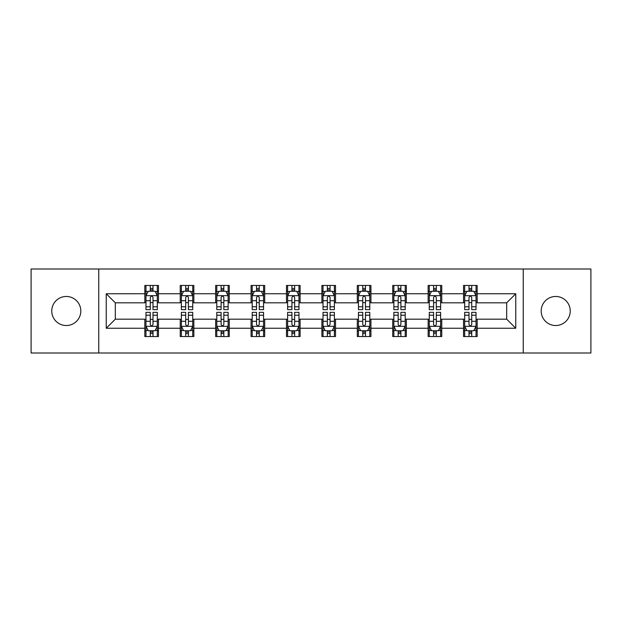 <?xml version="1.0" encoding="UTF-8"?>
<svg xmlns="http://www.w3.org/2000/svg" width="622" height="622" viewBox="0 0 622 622"><rect width="100%" height="100%" fill="white"/><g stroke="black" fill="none" stroke-linecap="round" stroke-linejoin="round"><path stroke-width="0.93" d="M555.71 296.469A14.531 14.531 0 0 0 541.187 311A14.531 14.531 0 0 0 555.71 325.531A14.531 14.531 0 0 0 570.242 311A14.531 14.531 0 0 0 555.71 296.469M66.29 296.469A14.531 14.531 0 0 0 51.758 311A14.531 14.531 0 0 0 66.29 325.531A14.531 14.531 0 0 0 80.813 311A14.531 14.531 0 0 0 66.29 296.469M523.25 352.993L590.9 352.993L590.9 269.007L523.25 269.007L523.25 352.993L98.75 352.993L98.75 269.007L31.1 269.007L31.1 352.993L98.75 352.993M523.25 269.007L98.75 269.007M477.167 293.747L477.167 285.459L463.546 285.459L463.546 293.747L441.76 293.747L441.76 285.459L428.138 285.459L428.138 293.747L406.345 293.747L406.345 285.459L392.723 285.459L392.723 293.747L370.93 293.747L370.93 285.459L357.308 285.459L357.308 293.747L335.515 293.747L335.515 285.459L321.893 285.459L321.893 293.747L300.107 293.747L300.107 285.459L286.485 285.459L286.485 293.747L264.692 293.747L264.692 285.459L251.07 285.459L251.07 293.747L229.277 293.747L229.277 285.459L215.655 285.459L215.655 293.747L193.862 293.747L193.862 285.459L180.24 285.459L180.24 293.747L158.454 293.747L158.454 285.459L144.833 285.459L144.833 293.747L106.238 293.747L106.238 328.253L115.319 319.172L144.833 319.172L144.833 336.541L158.454 336.541L158.454 319.172L180.24 319.172L180.24 336.541L193.862 336.541L193.862 319.172L215.655 319.172L215.655 336.541L229.277 336.541L229.277 319.172L251.07 319.172L251.07 336.541L264.692 336.541L264.692 319.172L286.485 319.172L286.485 336.541L300.107 336.541L300.107 319.172L321.893 319.172L321.893 336.541L335.515 336.541L335.515 319.172L357.308 319.172L357.308 336.541L370.93 336.541L370.93 319.172L392.723 319.172L392.723 336.541L406.345 336.541L406.345 319.172L428.138 319.172L428.138 336.541L441.76 336.541L441.76 319.172L463.546 319.172L463.546 336.541L477.167 336.541L477.167 319.172L506.681 319.172L506.681 302.828L477.167 302.828L477.167 293.747L515.762 293.747L515.762 328.253L477.167 328.253M463.546 328.253L441.76 328.253M428.138 328.253L406.345 328.253M392.723 328.253L370.93 328.253M357.308 328.253L335.515 328.253M321.893 328.253L300.107 328.253M286.485 328.253L264.692 328.253M251.07 328.253L229.277 328.253M215.655 328.253L193.862 328.253M180.24 328.253L158.454 328.253M144.833 328.253L106.238 328.253M463.546 293.747L463.546 302.828L441.76 302.828L441.76 293.747M428.138 293.747L428.138 302.828L406.345 302.828L406.345 293.747M392.723 293.747L392.723 302.828L370.93 302.828L370.93 293.747M357.308 293.747L357.308 302.828L335.515 302.828L335.515 293.747M321.893 293.747L321.893 302.828L300.107 302.828L300.107 293.747M286.485 293.747L286.485 302.828L264.692 302.828L264.692 293.747M251.07 293.747L251.07 302.828L229.277 302.828L229.277 293.747M215.655 293.747L215.655 302.828L193.862 302.828L193.862 293.747M180.24 293.747L180.24 302.828L158.454 302.828L158.454 293.747M144.833 293.747L144.833 302.828L115.319 302.828L106.238 293.747M115.319 302.828L115.319 319.172M515.762 328.253L506.681 319.172M506.681 302.828L515.762 293.747M144.833 291.135L145.968 291.135M150.275 291.135L153.004 291.135M157.319 291.135L158.454 291.135M144.833 302.603L145.968 302.603M150.275 302.603L153.004 302.603M157.319 302.603L158.454 302.603M144.833 319.397L145.968 319.397M150.275 319.397L153.004 319.397M157.319 319.397L158.454 319.397M144.833 330.865L145.968 330.865M150.275 330.865L153.004 330.865M157.319 330.865L158.454 330.865M180.24 319.397L181.375 319.397M185.69 319.397L188.419 319.397M192.727 319.397L193.862 319.397M180.24 330.865L181.375 330.865M185.69 330.865L188.419 330.865M192.727 330.865L193.862 330.865M180.24 291.135L181.375 291.135M185.69 291.135L188.419 291.135M192.727 291.135L193.862 291.135M180.24 302.603L181.375 302.603M185.69 302.603L188.419 302.603M192.727 302.603L193.862 302.603M215.655 319.397L216.79 319.397M221.105 319.397L223.827 319.397M228.142 319.397L229.277 319.397M215.655 330.865L216.79 330.865M221.105 330.865L223.827 330.865M228.142 330.865L229.277 330.865M215.655 291.135L216.79 291.135M221.105 291.135L223.827 291.135M228.142 291.135L229.277 291.135M215.655 302.603L216.79 302.603M221.105 302.603L223.827 302.603M228.142 302.603L229.277 302.603M251.07 319.397L252.205 319.397M256.521 319.397L259.242 319.397M263.557 319.397L264.692 319.397M251.07 330.865L252.205 330.865M256.521 330.865L259.242 330.865M263.557 330.865L264.692 330.865M251.07 291.135L252.205 291.135M256.521 291.135L259.242 291.135M263.557 291.135L264.692 291.135M251.07 302.603L252.205 302.603M256.521 302.603L259.242 302.603M263.557 302.603L264.692 302.603M286.485 319.397L287.621 319.397M291.928 319.397L294.657 319.397M298.972 319.397L300.107 319.397M286.485 330.865L287.621 330.865M291.928 330.865L294.657 330.865M298.972 330.865L300.107 330.865M286.485 291.135L287.621 291.135M291.928 291.135L294.657 291.135M298.972 291.135L300.107 291.135M286.485 302.603L287.621 302.603M291.928 302.603L294.657 302.603M298.972 302.603L300.107 302.603M321.893 319.397L323.028 319.397M327.343 319.397L330.072 319.397M334.379 319.397L335.515 319.397M321.893 330.865L323.028 330.865M327.343 330.865L330.072 330.865M334.379 330.865L335.515 330.865M321.893 291.135L323.028 291.135M327.343 291.135L330.072 291.135M334.379 291.135L335.515 291.135M321.893 302.603L323.028 302.603M327.343 302.603L330.072 302.603M334.379 302.603L335.515 302.603M357.308 319.397L358.443 319.397M362.758 319.397L365.479 319.397M369.795 319.397L370.93 319.397M357.308 330.865L358.443 330.865M362.758 330.865L365.479 330.865M369.795 330.865L370.93 330.865M357.308 291.135L358.443 291.135M362.758 291.135L365.479 291.135M369.795 291.135L370.93 291.135M357.308 302.603L358.443 302.603M362.758 302.603L365.479 302.603M369.795 302.603L370.93 302.603M392.723 319.397L393.858 319.397M398.173 319.397L400.895 319.397M405.21 319.397L406.345 319.397M392.723 330.865L393.858 330.865M398.173 330.865L400.895 330.865M405.21 330.865L406.345 330.865M392.723 291.135L393.858 291.135M398.173 291.135L400.895 291.135M405.21 291.135L406.345 291.135M392.723 302.603L393.858 302.603M398.173 302.603L400.895 302.603M405.21 302.603L406.345 302.603M428.138 319.397L429.273 319.397M433.581 319.397L436.31 319.397M440.625 319.397L441.76 319.397M428.138 330.865L429.273 330.865M433.581 330.865L436.31 330.865M440.625 330.865L441.76 330.865M428.138 291.135L429.273 291.135M433.581 291.135L436.31 291.135M440.625 291.135L441.76 291.135M428.138 302.603L429.273 302.603M433.581 302.603L436.31 302.603M440.625 302.603L441.76 302.603M463.546 319.397L464.681 319.397M468.996 319.397L471.725 319.397M476.032 319.397L477.167 319.397M463.546 330.865L464.681 330.865M468.996 330.865L471.725 330.865M476.032 330.865L477.167 330.865M463.546 291.135L464.681 291.135M468.996 291.135L471.725 291.135M476.032 291.135L477.167 291.135M463.546 302.603L464.681 302.603M468.996 302.603L471.725 302.603M476.032 302.603L477.167 302.603M153.004 288.414L150.275 288.414M157.319 306.794L153.004 306.794L153.004 309.639L157.319 309.639L157.319 295.792L155.049 291.252L148.238 291.252L145.968 295.792L145.968 309.639L150.275 309.639L150.275 306.794L145.968 306.794M145.968 295.792L145.968 285.459M157.319 295.792L157.319 285.459M150.275 291.252L150.275 285.459M153.004 285.459L153.004 291.252M153.004 306.794L153.004 297.495C152.095 295.745 151.185 295.745 150.275 297.495L150.275 306.794M150.275 333.586L153.004 333.586M145.968 315.206L150.275 315.206L150.275 312.361L145.968 312.361L145.968 326.208L148.238 330.748L155.049 330.748L157.319 326.208L157.319 312.361L153.004 312.361L153.004 315.206L157.319 315.206M157.319 326.208L157.319 336.541M145.968 326.208L145.968 336.541M153.004 330.748L153.004 336.541M150.275 336.541L150.275 330.748M150.275 315.206L150.275 324.505C151.185 326.255 152.095 326.255 153.004 324.505L153.004 315.206M188.419 288.414L185.69 288.414M192.727 306.794L188.419 306.794L188.419 309.639L192.727 309.639L192.727 295.792L190.456 291.252L183.645 291.252L181.375 295.792L181.375 309.639L185.69 309.639L185.69 306.794L181.375 306.794M181.375 295.792L181.375 285.459M192.727 295.792L192.727 285.459M185.69 291.252L185.69 285.459M188.419 285.459L188.419 291.252M188.419 306.794L188.419 297.495C187.51 295.745 186.6 295.745 185.69 297.495L185.69 306.794M223.827 288.414L221.105 288.414M228.142 306.794L223.827 306.794L223.827 309.639L228.142 309.639L228.142 295.792L225.872 291.252L219.061 291.252L216.79 295.792L216.79 309.639L221.105 309.639L221.105 306.794L216.79 306.794M216.79 295.792L216.79 285.459M228.142 295.792L228.142 285.459M221.105 291.252L221.105 285.459M223.827 285.459L223.827 291.252M223.827 306.794L223.827 297.495C222.925 295.745 222.015 295.745 221.105 297.495L221.105 306.794M185.69 333.586L188.419 333.586M181.375 315.206L185.69 315.206L185.69 312.361L181.375 312.361L181.375 326.208L183.645 330.748L190.456 330.748L192.727 326.208L192.727 312.361L188.419 312.361L188.419 315.206L192.727 315.206M192.727 326.208L192.727 336.541M181.375 326.208L181.375 336.541M188.419 330.748L188.419 336.541M185.69 336.541L185.69 330.748M185.69 315.206L185.69 324.505C186.6 326.255 187.51 326.255 188.419 324.505L188.419 315.206M221.105 333.586L223.827 333.586M216.79 315.206L221.105 315.206L221.105 312.361L216.79 312.361L216.79 326.208L219.061 330.748L225.872 330.748L228.142 326.208L228.142 312.361L223.827 312.361L223.827 315.206L228.142 315.206M228.142 326.208L228.142 336.541M216.79 326.208L216.79 336.541M223.827 330.748L223.827 336.541M221.105 336.541L221.105 330.748M221.105 315.206L221.105 324.505C222.015 326.255 222.917 326.255 223.827 324.505L223.827 315.206M259.242 288.414L256.521 288.414M263.557 306.794L259.242 306.794L259.242 309.639L263.557 309.639L263.557 295.792L261.287 291.252L254.476 291.252L252.205 295.792L252.205 309.639L256.521 309.639L256.521 306.794L252.205 306.794M252.205 295.792L252.205 285.459M263.557 295.792L263.557 285.459M256.521 291.252L256.521 285.459M259.242 285.459L259.242 291.252M259.242 306.794L259.242 297.495C258.332 295.745 257.43 295.745 256.521 297.495L256.521 306.794M294.657 288.414L291.928 288.414M298.972 306.794L294.657 306.794L294.657 309.639L298.972 309.639L298.972 295.792L296.702 291.252L289.891 291.252L287.621 295.792L287.621 309.639L291.928 309.639L291.928 306.794L287.621 306.794M287.621 295.792L287.621 285.459M298.972 295.792L298.972 285.459M291.928 291.252L291.928 285.459M294.657 285.459L294.657 291.252M294.657 306.794L294.657 297.495C293.747 295.745 292.838 295.745 291.928 297.495L291.928 306.794M330.072 288.414L327.343 288.414M334.379 306.794L330.072 306.794L330.072 309.639L334.379 309.639L334.379 295.792L332.109 291.252L325.298 291.252L323.028 295.792L323.028 309.639L327.343 309.639L327.343 306.794L323.028 306.794M323.028 295.792L323.028 285.459M334.379 295.792L334.379 285.459M327.343 291.252L327.343 285.459M330.072 285.459L330.072 291.252M330.072 306.794L330.072 297.495C329.162 295.745 328.253 295.745 327.343 297.495L327.343 306.794M256.521 333.586L259.242 333.586M252.205 315.206L256.521 315.206L256.521 312.361L252.205 312.361L252.205 326.208L254.476 330.748L261.287 330.748L263.557 326.208L263.557 312.361L259.242 312.361L259.242 315.206L263.557 315.206M263.557 326.208L263.557 336.541M252.205 326.208L252.205 336.541M259.242 330.748L259.242 336.541M256.521 336.541L256.521 330.748M256.521 315.206L256.521 324.505C257.422 326.255 258.332 326.255 259.242 324.505L259.242 315.206M291.928 333.586L294.657 333.586M287.621 315.206L291.928 315.206L291.928 312.361L287.621 312.361L287.621 326.208L289.891 330.748L296.702 330.748L298.972 326.208L298.972 312.361L294.657 312.361L294.657 315.206L298.972 315.206M298.972 326.208L298.972 336.541M287.621 326.208L287.621 336.541M294.657 330.748L294.657 336.541M291.928 336.541L291.928 330.748M291.928 315.206L291.928 324.505C292.838 326.255 293.747 326.255 294.657 324.505L294.657 315.206M327.343 333.586L330.072 333.586M323.028 315.206L327.343 315.206L327.343 312.361L323.028 312.361L323.028 326.208L325.298 330.748L332.109 330.748L334.379 326.208L334.379 312.361L330.072 312.361L330.072 315.206L334.379 315.206M334.379 326.208L334.379 336.541M323.028 326.208L323.028 336.541M330.072 330.748L330.072 336.541M327.343 336.541L327.343 330.748M327.343 315.206L327.343 324.505C328.253 326.255 329.162 326.255 330.072 324.505L330.072 315.206M365.479 288.414L362.758 288.414M369.795 306.794L365.479 306.794L365.479 309.639L369.795 309.639L369.795 295.792L367.524 291.252L360.713 291.252L358.443 295.792L358.443 309.639L362.758 309.639L362.758 306.794L358.443 306.794M358.443 295.792L358.443 285.459M369.795 295.792L369.795 285.459M362.758 291.252L362.758 285.459M365.479 285.459L365.479 291.252M365.479 306.794L365.479 297.495C364.578 295.745 363.668 295.745 362.758 297.495L362.758 306.794M362.758 333.586L365.479 333.586M358.443 315.206L362.758 315.206L362.758 312.361L358.443 312.361L358.443 326.208L360.713 330.748L367.524 330.748L369.795 326.208L369.795 312.361L365.479 312.361L365.479 315.206L369.795 315.206M369.795 326.208L369.795 336.541M358.443 326.208L358.443 336.541M365.479 330.748L365.479 336.541M362.758 336.541L362.758 330.748M362.758 315.206L362.758 324.505C363.668 326.255 364.57 326.255 365.479 324.505L365.479 315.206M400.895 288.414L398.173 288.414M405.21 306.794L400.895 306.794L400.895 309.639L405.21 309.639L405.21 295.792L402.939 291.252L396.128 291.252L393.858 295.792L393.858 309.639L398.173 309.639L398.173 306.794L393.858 306.794M393.858 295.792L393.858 285.459M405.21 295.792L405.21 285.459M398.173 291.252L398.173 285.459M400.895 285.459L400.895 291.252M400.895 306.794L400.895 297.495C399.985 295.745 399.083 295.745 398.173 297.495L398.173 306.794M398.173 333.586L400.895 333.586M393.858 315.206L398.173 315.206L398.173 312.361L393.858 312.361L393.858 326.208L396.128 330.748L402.939 330.748L405.21 326.208L405.21 312.361L400.895 312.361L400.895 315.206L405.21 315.206M405.21 326.208L405.21 336.541M393.858 326.208L393.858 336.541M400.895 330.748L400.895 336.541M398.173 336.541L398.173 330.748M398.173 315.206L398.173 324.505C399.075 326.255 399.985 326.255 400.895 324.505L400.895 315.206M436.31 288.414L433.581 288.414M440.625 306.794L436.31 306.794L436.31 309.639L440.625 309.639L440.625 295.792L438.354 291.252L431.544 291.252L429.273 295.792L429.273 309.639L433.581 309.639L433.581 306.794L429.273 306.794M429.273 295.792L429.273 285.459M440.625 295.792L440.625 285.459M433.581 291.252L433.581 285.459M436.31 285.459L436.31 291.252M436.31 306.794L436.31 297.495C435.4 295.745 434.49 295.745 433.581 297.495L433.581 306.794M433.581 333.586L436.31 333.586M429.273 315.206L433.581 315.206L433.581 312.361L429.273 312.361L429.273 326.208L431.544 330.748L438.354 330.748L440.625 326.208L440.625 312.361L436.31 312.361L436.31 315.206L440.625 315.206M440.625 326.208L440.625 336.541M429.273 326.208L429.273 336.541M436.31 330.748L436.31 336.541M433.581 336.541L433.581 330.748M433.581 315.206L433.581 324.505C434.49 326.255 435.4 326.255 436.31 324.505L436.31 315.206M471.725 288.414L468.996 288.414M476.032 306.794L471.725 306.794L471.725 309.639L476.032 309.639L476.032 295.792L473.762 291.252L466.951 291.252L464.681 295.792L464.681 309.639L468.996 309.639L468.996 306.794L464.681 306.794M464.681 295.792L464.681 285.459M476.032 295.792L476.032 285.459M468.996 291.252L468.996 285.459M471.725 285.459L471.725 291.252M471.725 306.794L471.725 297.495C470.815 295.745 469.905 295.745 468.996 297.495L468.996 306.794M468.996 333.586L471.725 333.586M464.681 315.206L468.996 315.206L468.996 312.361L464.681 312.361L464.681 326.208L466.951 330.748L473.762 330.748L476.032 326.208L476.032 312.361L471.725 312.361L471.725 315.206L476.032 315.206M476.032 326.208L476.032 336.541M464.681 326.208L464.681 336.541M471.725 330.748L471.725 336.541M468.996 336.541L468.996 330.748M468.996 315.206L468.996 324.505C469.905 326.255 470.815 326.255 471.725 324.505L471.725 315.206M157.257 295.675L146.022 295.675M145.968 291.524L148.098 291.524M155.181 291.524L157.319 291.524M150.275 300.706L145.968 300.706M157.319 300.706L153.004 300.706M153.004 289.86L150.275 289.86M146.022 326.325L157.257 326.325M157.319 330.476L155.181 330.476M148.098 330.476L145.968 330.476M153.004 321.294L157.319 321.294M145.968 321.294L150.275 321.294M150.275 332.14L153.004 332.14M192.672 295.675L181.437 295.675M181.375 291.524L183.513 291.524M190.596 291.524L192.727 291.524M185.69 300.706L181.375 300.706M192.727 300.706L188.419 300.706M188.419 289.86L185.69 289.86M228.087 295.675L216.853 295.675M216.79 291.524L218.928 291.524M226.011 291.524L228.142 291.524M221.105 300.706L216.79 300.706M228.142 300.706L223.827 300.706M223.827 289.86L221.105 289.86M181.437 326.325L192.672 326.325M192.727 330.476L190.596 330.476M183.513 330.476L181.375 330.476M188.419 321.294L192.727 321.294M181.375 321.294L185.69 321.294M185.69 332.14L188.419 332.14M216.853 326.325L228.087 326.325M228.142 330.476L226.011 330.476M218.928 330.476L216.79 330.476M223.827 321.294L228.142 321.294M216.79 321.294L221.105 321.294M221.105 332.14L223.827 332.14M263.503 295.675L252.26 295.675M252.205 291.524L254.336 291.524M261.419 291.524L263.557 291.524M256.521 300.706L252.205 300.706M263.557 300.706L259.242 300.706M259.242 289.86L256.521 289.86M298.91 295.675L287.675 295.675M287.621 291.524L289.751 291.524M296.834 291.524L298.972 291.524M291.928 300.706L287.621 300.706M298.972 300.706L294.657 300.706M294.657 289.86L291.928 289.86M334.325 295.675L323.09 295.675M323.028 291.524L325.166 291.524M332.249 291.524L334.379 291.524M327.343 300.706L323.028 300.706M334.379 300.706L330.072 300.706M330.072 289.86L327.343 289.86M252.26 326.325L263.503 326.325M263.557 330.476L261.419 330.476M254.336 330.476L252.205 330.476M259.242 321.294L263.557 321.294M252.205 321.294L256.521 321.294M256.521 332.14L259.242 332.14M287.675 326.325L298.91 326.325M298.972 330.476L296.834 330.476M289.751 330.476L287.621 330.476M294.657 321.294L298.972 321.294M287.621 321.294L291.928 321.294M291.928 332.14L294.657 332.14M323.09 326.325L334.325 326.325M334.379 330.476L332.249 330.476M325.166 330.476L323.028 330.476M330.072 321.294L334.379 321.294M323.028 321.294L327.343 321.294M327.343 332.14L330.072 332.14M369.74 295.675L358.497 295.675M358.443 291.524L360.581 291.524M367.664 291.524L369.795 291.524M362.758 300.706L358.443 300.706M369.795 300.706L365.479 300.706M365.479 289.86L362.758 289.86M358.497 326.325L369.74 326.325M369.795 330.476L367.664 330.476M360.581 330.476L358.443 330.476M365.479 321.294L369.795 321.294M358.443 321.294L362.758 321.294M362.758 332.14L365.479 332.14M405.147 295.675L393.913 295.675M393.858 291.524L395.989 291.524M403.072 291.524L405.21 291.524M398.173 300.706L393.858 300.706M405.21 300.706L400.895 300.706M400.895 289.86L398.173 289.86M393.913 326.325L405.147 326.325M405.21 330.476L403.072 330.476M395.989 330.476L393.858 330.476M400.895 321.294L405.21 321.294M393.858 321.294L398.173 321.294M398.173 332.14L400.895 332.14M440.563 295.675L429.328 295.675M429.273 291.524L431.404 291.524M438.487 291.524L440.625 291.524M433.581 300.706L429.273 300.706M440.625 300.706L436.31 300.706M436.31 289.86L433.581 289.86M429.328 326.325L440.563 326.325M440.625 330.476L438.487 330.476M431.404 330.476L429.273 330.476M436.31 321.294L440.625 321.294M429.273 321.294L433.581 321.294M433.581 332.14L436.31 332.14M475.978 295.675L464.743 295.675M464.681 291.524L466.819 291.524M473.902 291.524L476.032 291.524M468.996 300.706L464.681 300.706M476.032 300.706L471.725 300.706M471.725 289.86L468.996 289.86M464.743 326.325L475.978 326.325M476.032 330.476L473.902 330.476M466.819 330.476L464.681 330.476M471.725 321.294L476.032 321.294M464.681 321.294L468.996 321.294M468.996 332.14L471.725 332.14"/></g></svg>
